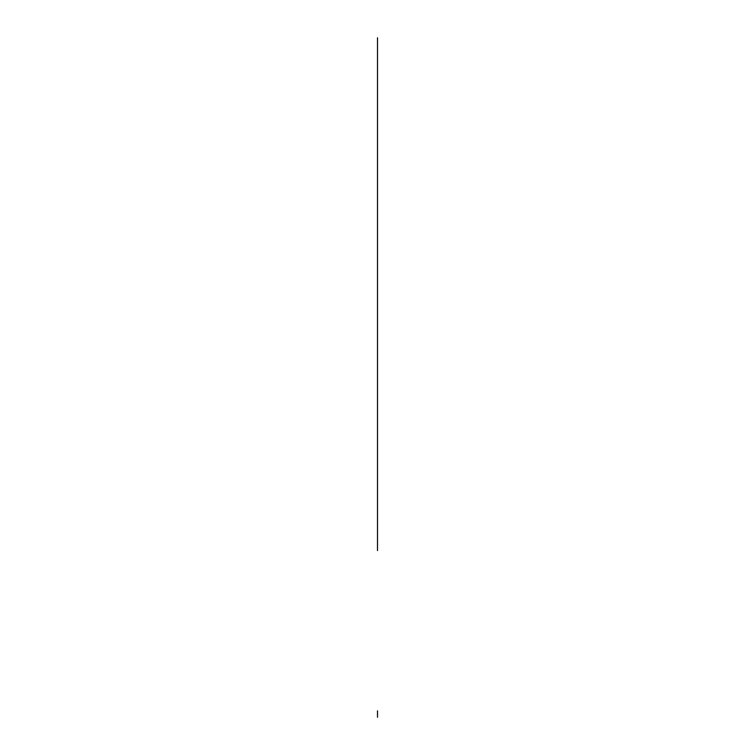 <?xml version="1.0" encoding="UTF-8"?>
<svg xmlns="http://www.w3.org/2000/svg" width="755" height="755" viewBox="0 0 755 755"><rect width="100%" height="100%" fill="white"/><g stroke="black" fill="none" stroke-linecap="round" stroke-linejoin="round"><path stroke-width="1.13" d="M377.5 66.591L377.5 550.574L377.5 66.591M377.5 321.724L377.5 268.327C377.5 274.509 377.5 274.509 377.5 268.327L377.5 321.724M377.5 710.842L377.5 717.25L377.5 710.842M377.5 550.574L377.5 37.75L377.5 550.574M377.5 524.942L377.5 319.997C377.5 313.816 377.5 313.816 377.5 319.997L377.5 524.942M377.5 372.696L377.5 508.917L377.5 372.696M377.5 49.283L377.5 90.307L377.5 49.283M377.5 422.375C377.5 450.037 377.5 450.037 377.5 422.375C377.5 394.714 377.5 394.714 377.5 422.375C377.5 450.037 377.5 450.037 377.5 422.375C377.5 394.714 377.5 394.714 377.5 422.375C377.5 450.037 377.5 450.037 377.5 422.375C377.5 394.714 377.5 394.714 377.5 422.375M377.5 165.949C377.5 193.61 377.5 193.61 377.5 165.949C377.5 138.288 377.5 138.288 377.5 165.949C377.5 193.61 377.5 193.61 377.5 165.949C377.5 138.288 377.5 138.288 377.5 165.949C377.5 193.61 377.5 193.61 377.5 165.949C377.5 138.288 377.5 138.288 377.5 165.949"/></g></svg>
